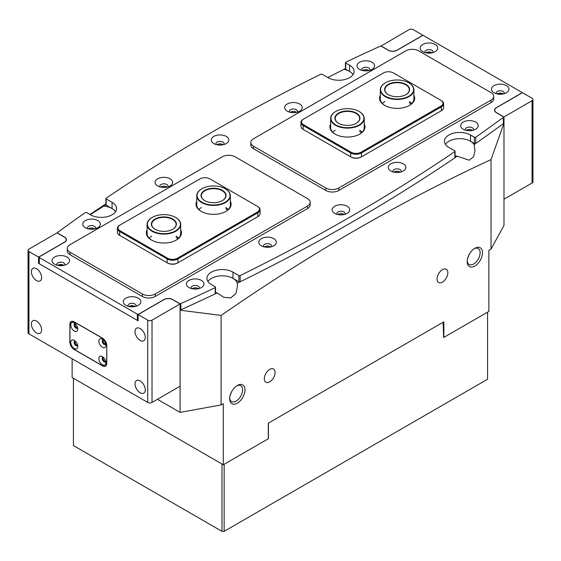 <?xml version="1.0" encoding="UTF-8"?>
<svg xmlns="http://www.w3.org/2000/svg" width="561" height="561" viewBox="0 0 561 561"><rect width="100%" height="100%" fill="white"/><g stroke="black" fill="none" stroke-linecap="round" stroke-linejoin="round"><path stroke-width="0.84" d="M435.161 44.48A8.78 5.07 0 0 0 422.742 44.48A8.78 5.07 0 0 0 422.742 51.647L422.742 51.647A8.78 5.07 0 0 0 435.161 51.647A8.78 5.07 0 0 0 435.161 44.48M432.819 52.615A4.046 2.335 0 0 0 432.994 51.928A4.046 2.335 0 0 0 431.809 50.273A4.046 2.335 0 0 0 427.405 49.768A4.046 2.335 0 0 0 424.901 51.928A4.046 2.335 0 0 0 425.084 52.615M425.841 52.804A4.046 2.335 180 0 1 431.809 52.643A4.046 2.335 180 0 1 432.061 52.804M67.004 257.029A8.78 5.07 0 0 0 54.585 257.029A8.78 5.07 0 0 0 54.585 264.196L54.585 264.196A8.78 5.07 0 0 0 67.004 264.196A8.78 5.07 0 0 0 67.004 257.029M64.662 265.164A4.046 2.335 0 0 0 64.838 264.476A4.046 2.335 0 0 0 63.652 262.829A4.046 2.335 0 0 0 59.249 262.324A4.046 2.335 0 0 0 56.745 264.476A4.046 2.335 0 0 0 56.927 265.164M63.905 265.353A4.046 2.335 0 0 0 63.652 265.199A4.046 2.335 0 0 0 57.685 265.353M371.999 62.243A8.78 5.07 0 0 0 359.587 62.243A8.78 5.07 0 0 0 359.58 69.41L359.58 69.41A8.78 5.07 0 0 0 371.999 69.41A8.78 5.07 0 0 0 371.999 62.243M369.713 70.363A4.123 2.377 0 0 0 369.916 69.627A4.123 2.377 0 0 0 368.703 67.944A4.123 2.377 0 0 0 364.215 67.432A4.123 2.377 0 0 0 361.67 69.627A4.123 2.377 0 0 0 361.866 70.363M362.602 70.546A4.123 2.377 180 0 1 368.703 70.377A4.123 2.377 180 0 1 368.977 70.546M226.251 136.414A8.78 5.07 0 0 0 213.832 136.414A8.78 5.07 0 0 0 213.832 143.588L213.832 143.588A8.78 5.07 0 0 0 226.251 143.588A8.78 5.07 0 0 0 226.251 136.414M223.965 144.535A4.123 2.377 0 0 0 224.162 143.805A4.123 2.377 0 0 0 222.955 142.122A4.123 2.377 0 0 0 218.46 141.603A4.123 2.377 0 0 0 215.915 143.805A4.123 2.377 0 0 0 216.118 144.535M216.855 144.724A4.123 2.377 180 0 1 222.955 144.549A4.123 2.377 180 0 1 223.229 144.724M299.665 104.002A8.78 5.07 0 0 0 287.246 104.002A8.78 5.07 0 0 0 287.246 111.169L287.246 111.169A8.78 5.07 0 0 0 299.665 111.169A8.78 5.07 0 0 0 299.665 104.002M297.379 112.123A4.123 2.377 0 0 0 297.575 111.394A4.123 2.377 0 0 0 296.369 109.711A4.123 2.377 0 0 0 291.881 109.192A4.123 2.377 0 0 0 289.336 111.394A4.123 2.377 0 0 0 289.532 112.123M290.268 112.312A4.123 2.377 180 0 1 296.369 112.137A4.123 2.377 180 0 1 296.643 112.312M97.768 220.564A8.78 5.07 0 0 0 85.356 220.564A8.78 5.07 0 0 0 85.356 227.731L85.356 227.731A8.78 5.07 0 0 0 97.768 227.731A8.78 5.07 0 0 0 97.768 220.564M95.489 228.685A4.123 2.377 0 0 0 95.686 227.955A4.123 2.377 0 0 0 94.479 226.272A4.123 2.377 0 0 0 89.984 225.753A4.123 2.377 0 0 0 87.439 227.955A4.123 2.377 0 0 0 87.642 228.685M88.379 228.874A4.123 2.377 180 0 1 94.479 228.699A4.123 2.377 180 0 1 94.753 228.874M170.109 178.805A8.78 5.07 0 0 0 157.69 178.805A8.78 5.07 0 0 0 157.69 185.971L157.69 185.971A8.78 5.07 0 0 0 170.109 185.971A8.78 5.07 0 0 0 170.109 178.805M167.823 186.925A4.123 2.377 0 0 0 168.019 186.189A4.123 2.377 0 0 0 166.813 184.506A4.123 2.377 0 0 0 162.318 183.994A4.123 2.377 0 0 0 159.78 186.189A4.123 2.377 0 0 0 159.976 186.925M160.712 187.108A4.123 2.377 180 0 1 166.813 186.939A4.123 2.377 180 0 1 167.087 187.108M506.415 85.616A8.78 5.07 0 0 0 493.996 85.616A8.78 5.07 0 0 0 493.996 92.782L493.996 92.782A8.78 5.07 0 0 0 506.415 92.782A8.78 5.07 0 0 0 506.415 85.616M504.073 93.75A4.046 2.335 0 0 0 504.255 93.063A4.046 2.335 0 0 0 503.07 91.415A4.046 2.335 0 0 0 498.659 90.91A4.046 2.335 0 0 0 496.162 93.063A4.046 2.335 0 0 0 496.338 93.75M497.095 93.939A4.046 2.335 180 0 1 503.07 93.785A4.046 2.335 180 0 1 503.315 93.939M138.258 298.172A8.78 5.07 0 0 0 125.839 298.172A8.78 5.07 0 0 0 125.839 305.338L125.839 305.338A8.78 5.07 0 0 0 138.258 305.338A8.78 5.07 0 0 0 138.258 298.172M135.916 306.306A4.046 2.335 0 0 0 136.099 305.619A4.046 2.335 0 0 0 134.913 303.964A4.046 2.335 0 0 0 130.503 303.459A4.046 2.335 0 0 0 128.006 305.619A4.046 2.335 0 0 0 128.181 306.306M135.159 306.495A4.046 2.335 0 0 0 134.913 306.334A4.046 2.335 0 0 0 128.939 306.495M475.644 122.081A8.78 5.07 0 0 0 463.232 122.081A8.78 5.07 0 0 0 463.232 129.247L463.232 129.247A8.78 5.07 0 0 0 475.644 129.247A8.78 5.07 0 0 0 475.644 122.081M473.358 130.201A4.123 2.377 0 0 0 473.561 129.465A4.123 2.377 0 0 0 472.355 127.782A4.123 2.377 0 0 0 467.86 127.27A4.123 2.377 0 0 0 465.314 129.465A4.123 2.377 0 0 0 465.511 130.201M466.247 130.39A4.123 2.377 180 0 1 472.355 130.215A4.123 2.377 180 0 1 472.621 130.39M347.168 206.231A8.78 5.07 0 0 0 334.749 206.231A8.78 5.07 0 0 0 334.749 213.397L334.749 213.397A8.78 5.07 0 0 0 347.168 213.397A8.78 5.07 0 0 0 347.168 206.231M344.882 214.351A4.123 2.377 0 0 0 345.085 213.615A4.123 2.377 0 0 0 343.872 211.932A4.123 2.377 0 0 0 339.384 211.42A4.123 2.377 0 0 0 336.838 213.615A4.123 2.377 0 0 0 337.035 214.351M337.771 214.533A4.123 2.377 180 0 1 343.872 214.365A4.123 2.377 180 0 1 344.145 214.533M403.31 163.84A8.78 5.07 0 0 0 390.891 163.84A8.78 5.07 0 0 0 390.891 171.014L390.891 171.014A8.78 5.07 0 0 0 403.31 171.014A8.78 5.07 0 0 0 403.31 163.84M401.024 171.961A4.123 2.377 0 0 0 401.22 171.231A4.123 2.377 0 0 0 400.014 169.548A4.123 2.377 0 0 0 395.526 169.029A4.123 2.377 0 0 0 392.981 171.231A4.123 2.377 0 0 0 393.177 171.961M393.913 172.15A4.123 2.377 180 0 1 400.014 171.975A4.123 2.377 180 0 1 400.288 172.15M201.42 280.402A8.78 5.07 0 0 0 189.001 280.402A8.78 5.07 0 0 0 189.001 287.576L189.001 287.576A8.78 5.07 0 0 0 201.42 287.576A8.78 5.07 0 0 0 201.42 280.402M199.134 288.522A4.123 2.377 0 0 0 199.33 287.793A4.123 2.377 0 0 0 198.124 286.11A4.123 2.377 0 0 0 193.629 285.591A4.123 2.377 0 0 0 191.084 287.793A4.123 2.377 0 0 0 191.287 288.522M192.023 288.712A4.123 2.377 180 0 1 198.124 288.536A4.123 2.377 180 0 1 198.398 288.712M273.754 238.642A8.78 5.07 0 0 0 261.335 238.642A8.78 5.07 0 0 0 261.335 245.809L261.335 245.809A8.78 5.07 0 0 0 273.754 245.809A8.78 5.07 0 0 0 273.754 238.642M271.468 246.763A4.123 2.377 0 0 0 271.664 246.027A4.123 2.377 0 0 0 270.458 244.344A4.123 2.377 0 0 0 265.97 243.832A4.123 2.377 0 0 0 263.425 246.027A4.123 2.377 0 0 0 263.621 246.763M264.357 246.952A4.123 2.377 180 0 1 270.458 246.777A4.123 2.377 180 0 1 270.732 246.952M349.594 71.436L349.594 65.202A15.266 8.815 0 0 1 354.068 71.436A15.266 8.815 0 0 1 344.643 79.578A15.266 8.815 0 0 1 328.003 77.67L322.112 74.262A0.919 0.526 0 0 0 320.864 74.234A1908.55 1101.888 0 0 0 106.134 198.215A0.919 0.526 0 0 0 105.91 198.559A0.919 0.526 0 0 0 106.183 198.931L112.074 202.332A15.266 8.815 180 0 1 116.548 208.566A15.266 8.815 180 0 1 107.123 216.714A15.266 8.815 180 0 1 90.482 214.8L86.611 212.563A0.919 0.526 0 0 0 85.258 212.605A1908.55 1101.888 0 0 0 57.622 232.443A0.919 0.526 0 0 0 57.432 232.773A0.919 0.526 0 0 0 57.699 233.145L64.683 237.177A6.108 3.527 180 0 1 66.471 239.673A6.108 3.527 180 0 1 64.683 242.163L39.312 256.812A0.919 0.526 0 0 0 39.039 257.183A0.919 0.526 0 0 0 39.312 257.562L39.312 263.796L137.34 320.394L137.34 314.16A0.919 0.526 0 0 0 138.637 314.16L164.008 299.511A6.108 3.527 180 0 1 172.641 299.511L179.625 303.543A0.919 0.526 0 0 0 180.838 303.585A1908.55 1101.888 0 0 0 215.207 287.632A0.919 0.526 0 0 0 215.543 287.225A0.919 0.526 0 0 0 215.277 286.846L211.406 284.609A15.266 8.815 180 0 1 206.932 278.382A15.266 8.815 180 0 1 216.357 270.234A15.266 8.815 180 0 1 232.997 272.148L238.888 275.549A0.919 0.526 0 0 0 240.136 275.577A1908.55 1101.888 0 0 0 454.866 151.603A0.919 0.526 0 0 0 455.09 151.26A0.919 0.526 0 0 0 454.817 150.888L448.926 147.48A15.266 8.815 0 0 1 444.452 141.246A15.266 8.815 0 0 1 453.877 133.104A15.266 8.815 0 0 1 470.518 135.012L474.389 137.249A0.919 0.526 0 0 0 475.742 137.214A1908.55 1101.888 0 0 0 503.378 117.368A0.919 0.526 0 0 0 503.568 117.046A0.919 0.526 0 0 0 503.301 116.667L496.317 112.635A6.108 3.527 180 0 1 494.529 110.145A6.108 3.527 180 0 1 496.317 107.649L521.688 93A0.919 0.526 0 0 0 521.961 92.628A0.919 0.526 0 0 0 521.688 92.256L423.66 35.659A0.919 0.526 0 0 0 422.363 35.659L396.992 50.308A6.108 3.527 180 0 1 388.359 50.308L381.375 46.275A0.919 0.526 0 0 0 380.162 46.233A1908.55 1101.888 0 0 0 345.793 62.187A0.919 0.526 0 0 0 345.457 62.594A0.919 0.526 0 0 0 345.723 62.965L345.723 69.199L349.594 71.436A15.266 8.815 180 0 1 353.079 74.55A15.266 8.815 0 0 0 349.594 71.436A15.266 8.815 0 0 0 343.872 69.354A1908.55 1101.888 180 0 1 345.457 68.603M39.312 257.562L137.34 314.16M138.097 320.541A0.919 0.526 180 0 1 137.34 320.394M39.312 263.796A0.919 0.526 180 0 1 39.039 263.418L39.039 257.183M90.314 214.702L103.736 206.097A15.266 8.815 0 0 1 112.074 208.566A15.266 8.815 0 0 1 115.559 211.686A15.266 8.815 0 0 0 112.074 208.566L106.183 205.165A0.919 0.526 180 0 1 105.91 204.786L105.91 198.559M345.723 69.199A0.919 0.526 180 0 1 345.457 68.828L345.457 62.594M503.568 117.046L503.568 123.28A0.919 0.526 180 0 1 503.378 123.602L503.378 117.368M475.742 137.214L475.742 143.448A1908.55 1101.888 0 0 0 503.378 123.602M475.742 143.448A0.919 0.526 180 0 1 474.389 143.483L474.389 137.249M475.567 143.539A1908.55 1101.888 0 0 1 474.122 144.556A15.266 8.815 0 0 0 470.518 141.246A15.266 8.815 0 0 0 445.441 144.366A15.266 8.815 180 0 1 470.518 141.246L474.389 143.483M455.09 151.26L455.09 157.494A0.919 0.526 180 0 1 454.866 157.837L454.866 151.603M240.136 275.577L240.136 281.811A1908.55 1101.888 0 0 0 454.866 157.837M240.136 281.811A0.919 0.526 180 0 1 238.888 281.783L232.997 278.382A15.266 8.815 0 0 0 207.921 281.496A15.266 8.815 0 0 1 232.997 278.382L232.997 272.148M215.543 287.225L215.543 293.452A0.919 0.526 180 0 1 215.207 293.866L215.207 287.632M180.838 303.585L180.838 309.819A1908.55 1101.888 0 0 0 215.207 293.866M180.838 309.819A0.919 0.526 180 0 1 180.095 309.917M349.594 65.202L345.723 62.965M409.313 101.555A16.795 9.698 180 0 1 411.816 103.54M359.65 130.229A16.795 9.698 180 0 1 362.154 132.207M413.899 95.279A17.559 10.14 180 0 1 409.516 105.405A17.559 10.14 180 0 1 384.685 105.405L384.685 105.405A17.559 10.14 180 0 1 380.309 95.279M409.242 105.559A16.795 9.698 0 0 0 413.899 98.862L413.899 89.76A16.795 9.698 180 0 1 403.527 98.722A16.795 9.698 180 0 1 385.225 96.618A16.795 9.698 180 0 1 380.309 89.76A16.795 9.698 180 0 1 385.225 82.902A16.795 9.698 180 0 1 385.337 82.846M364.236 123.953A17.559 10.14 180 0 1 359.853 134.079A17.559 10.14 180 0 1 335.022 134.079L335.022 134.079A17.559 10.14 180 0 1 330.639 123.953M359.58 134.233A16.795 9.698 0 0 0 364.236 127.536L364.236 118.434A16.795 9.698 180 0 1 353.865 127.389A16.795 9.698 180 0 1 335.562 125.292A16.795 9.698 180 0 1 330.639 118.434A16.795 9.698 180 0 1 335.562 111.576A16.795 9.698 180 0 1 335.667 111.513M300.934 122.424L300.934 126.288A7.637 4.411 0 0 0 303.171 129.402L303.606 129.654A7.027 4.053 180 0 1 303.599 129.647L350.674 156.828A7.637 4.411 0 0 0 361.473 156.828L441.367 110.706A7.637 4.411 0 0 0 443.604 107.586L443.604 103.722A7.637 4.411 180 0 1 441.367 106.842L361.473 152.964A7.637 4.411 180 0 1 350.674 152.964L303.171 125.538A7.637 4.411 180 0 1 300.934 122.424A7.637 4.411 180 0 1 303.171 119.304L303.606 119.058A7.027 4.053 0 0 0 303.606 124.794L351.109 152.22A7.027 4.053 0 0 0 361.039 152.22L440.932 106.092A7.027 4.053 0 0 0 440.932 100.356L393.429 72.93A7.027 4.053 0 0 0 383.5 72.93L303.171 119.304M440.939 110.952A7.027 4.053 180 0 1 440.932 110.952L441.367 110.706L440.932 110.952L441.367 110.706L441.367 106.842L440.932 106.092M361.039 152.22L361.473 152.964L361.473 156.828L361.039 157.08A7.027 4.053 180 0 1 351.109 157.08L350.674 156.828L350.674 152.964L351.109 152.22M441.367 100.608L440.932 100.356L441.367 100.608A7.637 4.411 180 0 1 443.604 103.722M330.639 118.434L330.639 127.536A16.795 9.698 0 0 0 335.296 134.233M332.722 132.207A16.795 9.698 180 0 1 335.226 130.229M380.309 89.76L380.309 98.862A16.795 9.698 0 0 0 384.958 105.559M382.385 103.54A16.795 9.698 180 0 1 384.888 101.555M235.157 156.828A9.158 5.287 0 0 0 222.198 156.828L69.971 244.722A9.158 5.287 0 0 0 67.285 248.46A9.158 5.287 0 0 0 69.971 252.198L142.305 293.964A9.158 5.287 0 0 0 155.264 293.964L307.491 206.076A9.158 5.287 0 0 0 310.177 202.332A9.158 5.287 0 0 0 307.491 198.594L235.157 156.828M67.285 248.46L67.285 250.949A9.158 5.287 0 0 0 69.971 254.694L142.305 296.453A9.158 5.287 0 0 0 155.264 296.453L307.491 208.566A9.158 5.287 0 0 0 310.177 204.828L310.177 202.332M70.777 324.973A4.965 2.868 -120 0 0 74.29 331.053A4.965 2.868 -120 0 0 77.797 329.026A4.965 2.868 -120 0 0 74.29 322.947A4.965 2.868 -120 0 0 70.777 324.973M75.265 323.669A2.595 1.501 -120 0 0 74.662 323.788A2.595 1.501 -120 0 0 74.129 324.973A2.595 1.501 -120 0 0 75.258 327.582A2.595 1.501 -120 0 0 77.264 328.283A2.595 1.501 -120 0 0 77.656 327.82M77.481 328.101A2.595 1.501 60 0 1 75.588 327.126A2.595 1.501 60 0 1 74.613 324.693A2.595 1.501 60 0 1 74.929 323.683M70.777 342.427A4.965 2.868 -120 0 0 74.29 348.507A4.965 2.868 -120 0 0 77.797 346.481A4.965 2.868 -120 0 0 74.29 340.401A4.965 2.868 -120 0 0 70.777 342.427M75.265 341.123A2.595 1.501 -120 0 0 74.662 341.235A2.595 1.501 -120 0 0 74.129 342.427A2.595 1.501 -120 0 0 75.258 345.036A2.595 1.501 -120 0 0 77.264 345.737A2.595 1.501 -120 0 0 77.656 345.274M77.481 345.555A2.595 1.501 60 0 1 75.588 344.58A2.595 1.501 60 0 1 74.613 342.147A2.595 1.501 60 0 1 74.929 341.137M98.848 358.633A4.965 2.868 -120 0 0 102.361 364.713A4.965 2.868 -120 0 0 105.868 362.687A4.965 2.868 -120 0 0 102.361 356.607A4.965 2.868 -120 0 0 98.848 358.633M103.336 357.329A2.595 1.501 -120 0 0 102.733 357.441A2.595 1.501 -120 0 0 102.2 358.633A2.595 1.501 -120 0 0 103.329 361.242A2.595 1.501 -120 0 0 105.328 361.943A2.595 1.501 -120 0 0 105.727 361.48M105.552 361.761A2.595 1.501 60 0 1 103.659 360.786A2.595 1.501 60 0 1 102.684 358.353A2.595 1.501 60 0 1 103 357.343M98.848 341.179A4.965 2.868 -120 0 0 102.361 347.259A4.965 2.868 -120 0 0 105.868 345.232A4.965 2.868 -120 0 0 102.361 339.153A4.965 2.868 -120 0 0 98.848 341.179M103.336 339.875A2.595 1.501 -120 0 0 102.733 339.994A2.595 1.501 -120 0 0 102.2 341.179A2.595 1.501 -120 0 0 103.329 343.795A2.595 1.501 -120 0 0 105.328 344.489A2.595 1.501 -120 0 0 105.727 344.026M105.552 344.307A2.595 1.501 60 0 1 103.659 343.339A2.595 1.501 60 0 1 102.684 340.899A2.595 1.501 60 0 1 103 339.889M106.681 345.695A6.108 3.527 -120 0 0 102.361 338.22L74.29 322.014A6.108 3.527 -120 0 0 71.233 321.712A6.108 3.527 -120 0 0 69.971 324.503L69.971 341.958A6.108 3.527 -120 0 0 74.29 349.44L102.361 365.646A6.108 3.527 -120 0 0 105.412 365.947A6.108 3.527 -120 0 0 106.681 363.149L106.786 345.639A6.108 3.527 -120 0 0 102.467 338.157L74.178 321.825A6.108 3.527 -120 0 0 71.128 321.523A6.108 3.527 -120 0 0 69.866 324.321L69.866 342.021A6.108 3.527 -120 0 0 74.178 349.503L102.467 365.835A6.108 3.527 -120 0 0 105.524 366.137A6.108 3.527 -120 0 0 106.786 363.339L106.786 345.639M418.695 50.869A9.158 5.287 0 0 0 405.736 50.869L253.509 138.756A9.158 5.287 0 0 0 250.823 142.494A9.158 5.287 0 0 0 253.509 146.232L325.843 187.998A9.158 5.287 0 0 0 338.802 187.998L491.029 100.11A9.158 5.287 0 0 0 493.715 96.366A9.158 5.287 0 0 0 491.029 92.628L418.695 50.869M250.823 142.494L250.823 144.99A9.158 5.287 0 0 0 253.509 148.728L325.843 190.488A9.158 5.287 0 0 0 338.802 190.488L491.029 102.6A9.158 5.287 0 0 0 493.715 98.862L493.715 96.366M225.774 207.521A16.795 9.698 180 0 1 228.278 209.498M176.112 236.195A16.795 9.698 180 0 1 178.615 238.173M230.361 201.245A17.559 10.14 180 0 1 225.978 211.371A17.559 10.14 180 0 1 201.147 211.371L201.147 211.371A17.559 10.14 180 0 1 196.764 201.245M225.704 211.525A16.795 9.698 0 0 0 230.361 204.828L230.361 195.726A16.795 9.698 0 0 0 225.438 188.868L225.22 188.741A16.486 9.523 180 0 1 225.22 188.748A16.486 9.523 180 0 1 225.22 202.205A16.486 9.523 180 0 1 201.904 202.205A16.486 9.523 180 0 1 201.904 188.748A16.486 9.523 180 0 1 225.22 188.741L225.438 188.868M180.691 229.919A17.559 10.14 180 0 1 176.315 240.045A17.559 10.14 180 0 1 151.484 240.045L151.484 240.045A17.559 10.14 180 0 1 147.101 229.919M176.042 240.199A16.795 9.698 0 0 0 180.691 233.502L180.691 224.4A16.795 9.698 0 0 0 175.775 217.542L175.558 217.416A16.486 9.523 180 0 1 175.558 230.88A16.486 9.523 180 0 1 152.241 230.88A16.486 9.523 180 0 1 152.241 217.416A16.486 9.523 180 0 1 175.558 217.416L175.775 217.542M117.396 228.39L117.396 232.254A7.637 4.411 0 0 0 119.633 235.368L120.068 235.62A7.027 4.053 180 0 1 120.061 235.613L167.136 262.793A7.637 4.411 0 0 0 177.935 262.793L257.829 216.672A7.637 4.411 0 0 0 260.066 213.552L260.066 209.688A7.637 4.411 180 0 1 257.829 212.808L177.935 258.93A7.637 4.411 180 0 1 167.136 258.93L119.633 231.504A7.637 4.411 180 0 1 117.396 228.39A7.637 4.411 180 0 1 119.633 225.27L120.068 225.024A7.027 4.053 0 0 0 120.068 230.76L167.571 258.186A7.027 4.053 0 0 0 177.5 258.186L257.394 212.058A7.027 4.053 0 0 0 257.394 206.322L209.891 178.896A7.027 4.053 0 0 0 199.961 178.896L119.633 225.27M257.401 216.918A7.027 4.053 180 0 1 257.394 216.918L257.829 216.672L257.394 216.918L257.829 216.672L257.829 212.808L257.394 212.058M177.5 258.186L177.935 258.93L177.935 262.793L177.5 263.046A7.027 4.053 180 0 1 167.571 263.046L167.136 262.793L167.136 258.93L167.571 258.186M257.829 206.574L257.394 206.322L257.829 206.574A7.637 4.411 180 0 1 260.066 209.688M152.129 217.479A16.795 9.698 0 0 0 152.024 217.542A16.795 9.698 0 0 0 147.101 224.4L147.101 233.502A16.795 9.698 0 0 0 151.758 240.199M149.184 238.173A16.795 9.698 180 0 1 151.687 236.195M201.799 188.805A16.795 9.698 0 0 0 201.687 188.868A16.795 9.698 0 0 0 196.764 195.726L196.764 204.828A16.795 9.698 0 0 0 201.42 211.525M198.846 209.498A16.795 9.698 180 0 1 201.35 207.521M388.247 94.62L388.247 94.62A12.517 7.23 180 0 1 388.247 84.402A12.517 7.23 180 0 1 405.954 84.402A12.517 7.23 180 0 1 405.954 94.62A12.517 7.23 180 0 1 388.247 94.62M405.841 94.683A12.216 7.055 0 0 0 409.313 89.76A12.216 7.055 0 0 0 405.736 84.774A12.216 7.055 0 0 0 392.427 83.245A12.216 7.055 0 0 0 384.888 89.76A12.216 7.055 0 0 0 388.359 94.683M408.976 82.902L408.759 82.783A16.486 9.523 0 0 0 385.442 82.783A16.486 9.523 0 0 0 385.442 96.247A16.486 9.523 0 0 0 408.759 96.247A16.486 9.523 0 0 0 408.759 82.783L408.976 82.902A16.795 9.698 180 0 1 413.899 89.76M338.585 123.294L338.585 123.294A12.517 7.23 180 0 1 338.585 113.077A12.517 7.23 180 0 1 356.291 113.077A12.517 7.23 180 0 1 356.291 123.294A12.517 7.23 180 0 1 338.585 123.294M356.179 123.357A12.216 7.055 0 0 0 359.65 118.434A12.216 7.055 0 0 0 356.074 113.448A12.216 7.055 0 0 0 342.764 111.919A12.216 7.055 0 0 0 335.226 118.434A12.216 7.055 0 0 0 338.697 123.357M359.313 111.576L359.096 111.45A16.486 9.523 0 0 0 335.78 111.45A16.486 9.523 0 0 0 335.78 124.914A16.486 9.523 0 0 0 359.096 124.914A16.486 9.523 0 0 0 359.096 111.45L359.313 111.576A16.795 9.698 180 0 1 364.236 118.434M155.046 229.26A12.517 7.23 0 0 0 172.753 229.26A12.517 7.23 0 0 0 172.753 219.035A12.517 7.23 0 0 0 155.046 219.035A12.517 7.23 0 0 0 155.046 229.26L155.046 229.26M155.159 229.323A12.216 7.055 180 0 1 151.687 224.4A12.216 7.055 180 0 1 159.226 217.885A12.216 7.055 180 0 1 172.536 219.414A12.216 7.055 180 0 1 176.112 224.4A12.216 7.055 180 0 1 172.641 229.323M147.101 224.4A16.795 9.698 0 0 0 152.024 231.258A16.795 9.698 0 0 0 170.327 233.355A16.795 9.698 0 0 0 180.691 224.4M204.709 200.586A12.517 7.23 0 0 0 222.415 200.586A12.517 7.23 0 0 0 222.415 190.368A12.517 7.23 0 0 0 204.709 190.368A12.517 7.23 0 0 0 204.709 200.586L204.709 200.586M204.821 200.649A12.216 7.055 180 0 1 201.35 195.726A12.216 7.055 180 0 1 208.888 189.211A12.216 7.055 180 0 1 222.198 190.74A12.216 7.055 180 0 1 225.774 195.726A12.216 7.055 180 0 1 222.303 200.649M196.764 195.726A16.795 9.698 0 0 0 201.687 202.584A16.795 9.698 0 0 0 219.989 204.688A16.795 9.698 0 0 0 230.361 195.726M503.988 116.94L503.988 199.218L532.052 183.012L532.052 100.735L503.988 116.94L496.534 112.635A6.108 3.527 180 0 1 494.746 110.145A6.108 3.527 180 0 1 496.534 107.649L522.445 92.691L532.052 98.238A3.05 1.76 0 0 1 532.95 99.486A3.05 1.76 0 0 1 532.052 100.735M380.905 45.883L388.359 50.181A6.108 3.527 180 0 0 396.992 50.181L422.903 35.224L413.296 29.67A3.05 1.76 0 0 0 408.976 29.67L380.905 46.128M532.95 99.486L532.95 181.764A3.05 1.76 180 0 1 532.052 183.012M431.178 52.965A3.205 1.851 0 0 0 426.725 52.965M502.439 94.101A3.205 1.851 0 0 0 497.979 94.101M63.021 265.514A3.205 1.851 0 0 0 58.561 265.514M134.275 306.657A3.205 1.851 0 0 0 129.822 306.657M135.019 331.516A7.251 4.186 -120 0 0 138.181 338.816A7.251 4.186 -120 0 0 143.77 340.758A7.251 4.186 -120 0 0 145.278 337.442A7.251 4.186 -120 0 0 142.108 330.141A7.251 4.186 -120 0 0 136.519 328.199A7.251 4.186 -120 0 0 135.019 331.516M135.019 383.878A7.251 4.186 -120 0 0 138.181 391.178A7.251 4.186 -120 0 0 143.77 393.121A7.251 4.186 -120 0 0 145.278 389.797A7.251 4.186 -120 0 0 142.108 382.504A7.251 4.186 -120 0 0 136.519 380.554A7.251 4.186 -120 0 0 135.019 383.878M31.374 271.678A7.251 4.186 -120 0 0 34.537 278.978A7.251 4.186 -120 0 0 40.126 280.921A7.251 4.186 -120 0 0 41.633 277.597A7.251 4.186 -120 0 0 38.464 270.304A7.251 4.186 -120 0 0 32.875 268.361A7.251 4.186 -120 0 0 31.374 271.678M31.374 324.041A7.251 4.186 -120 0 0 34.537 331.334A7.251 4.186 -120 0 0 40.126 333.283A7.251 4.186 -120 0 0 41.633 329.959A7.251 4.186 -120 0 0 38.464 322.659A7.251 4.186 -120 0 0 32.875 320.717A7.251 4.186 -120 0 0 31.374 324.041M103.708 340.247A1.907 1.101 -120 0 0 103.568 340.303A1.907 1.101 -120 0 0 103.168 341.179A1.907 1.101 -120 0 0 104.002 343.101A1.907 1.101 -120 0 0 105.475 343.613A1.907 1.101 -120 0 0 105.601 343.514M103.708 357.701A1.907 1.101 -120 0 0 103.568 357.757A1.907 1.101 -120 0 0 103.168 358.633A1.907 1.101 -120 0 0 104.002 360.555A1.907 1.101 -120 0 0 105.475 361.067A1.907 1.101 -120 0 0 105.601 360.968M75.637 324.041A1.907 1.101 -120 0 0 75.497 324.097A1.907 1.101 -120 0 0 75.097 324.973A1.907 1.101 -120 0 0 75.931 326.895A1.907 1.101 -120 0 0 77.404 327.407A1.907 1.101 -120 0 0 77.53 327.308M75.637 341.495A1.907 1.101 -120 0 0 75.497 341.551A1.907 1.101 -120 0 0 75.097 342.427A1.907 1.101 -120 0 0 75.931 344.349A1.907 1.101 -120 0 0 77.404 344.861A1.907 1.101 -120 0 0 77.53 344.763M152.024 320.142L152.024 402.419A3.05 1.76 180 0 1 147.704 402.419L147.704 320.142A3.05 1.76 0 0 0 152.024 320.142L180.095 303.936L172.641 299.637A6.108 3.527 180 0 0 164.008 299.637L164.008 299.511M66.254 240.599L66.254 239.673A6.108 3.527 180 0 0 64.466 237.177L57.012 232.878L28.948 249.084A3.05 1.76 0 0 0 28.05 250.332A3.05 1.76 0 0 0 28.948 251.573L28.948 333.858A3.05 1.76 180 0 1 28.05 332.61L28.05 250.332M66.254 239.673A6.108 3.527 180 0 1 64.466 242.163L38.555 257.12L28.948 251.573M28.948 333.858L147.704 402.419M152.024 402.419L180.095 386.213L180.095 303.936M147.704 320.142L138.097 314.595L164.008 299.637M38.555 257.12L38.555 263.354L138.097 320.829L138.097 314.595M39.039 263.074L38.555 263.354M237.317 385.47L237.317 385.47A10.841 6.262 -60 0 1 244.982 389.895A10.841 6.262 -60 0 1 237.317 403.17A10.841 6.262 -60 0 1 229.652 398.745A10.841 6.262 -60 0 1 237.317 385.47L237.317 385.47M229.673 398.015A9.158 5.287 120 0 0 231.546 401.564A9.158 5.287 120 0 0 236.125 401.115A9.158 5.287 120 0 0 242.114 393.044A9.158 5.287 120 0 0 240.704 385.702A9.158 5.287 120 0 0 236.693 385.856M474.837 248.334L474.837 248.334A10.841 6.262 -60 0 1 482.502 252.759A10.841 6.262 -60 0 1 474.837 266.04A10.841 6.262 -60 0 1 467.173 261.615A10.841 6.262 -60 0 1 474.837 248.334L474.837 248.334M467.194 260.886A9.158 5.287 120 0 0 469.066 264.434A9.158 5.287 120 0 0 473.645 263.979A9.158 5.287 120 0 0 479.634 255.907A9.158 5.287 120 0 0 478.224 248.565A9.158 5.287 120 0 0 474.213 248.719M466.401 130.418A3.969 2.293 180 0 1 472.243 130.278A3.969 2.293 180 0 1 472.474 130.418M470.153 130.72A3.205 1.851 0 0 0 468.723 130.72M362.757 70.581A3.969 2.293 180 0 1 368.598 70.441A3.969 2.293 180 0 1 368.829 70.581M366.508 70.875A3.205 1.851 0 0 0 365.078 70.875M290.423 112.347A3.969 2.293 180 0 1 296.264 112.2A3.969 2.293 180 0 1 296.489 112.347M294.167 112.642A3.205 1.851 0 0 0 292.744 112.642M394.067 172.185A3.969 2.293 180 0 1 399.909 172.038A3.969 2.293 180 0 1 400.133 172.185M397.812 172.479A3.205 1.851 0 0 0 396.389 172.479M337.925 214.568A3.969 2.293 180 0 1 343.767 214.428A3.969 2.293 180 0 1 343.998 214.568M341.67 214.863A3.205 1.851 0 0 0 340.247 214.863M217.002 144.759A3.969 2.293 180 0 1 222.85 144.612A3.969 2.293 180 0 1 223.075 144.759M220.754 145.054A3.205 1.851 0 0 0 219.33 145.054M160.867 187.143A3.969 2.293 180 0 1 166.708 187.002A3.969 2.293 180 0 1 166.933 187.143M164.611 187.437A3.205 1.851 0 0 0 163.188 187.437M264.512 246.98A3.969 2.293 180 0 1 270.353 246.84A3.969 2.293 180 0 1 270.577 246.98M268.256 247.275A3.205 1.851 0 0 0 266.833 247.275M192.171 288.747A3.969 2.293 180 0 1 198.019 288.599A3.969 2.293 180 0 1 198.243 288.747M195.922 289.041A3.205 1.851 0 0 0 194.492 289.041M88.526 228.909A3.969 2.293 180 0 1 94.367 228.762A3.969 2.293 180 0 1 94.599 228.909M92.277 229.204A3.205 1.851 0 0 0 90.847 229.204M269.701 381.852A7.637 4.411 120 0 0 274.694 375.127A7.637 4.411 120 0 0 273.523 369.005A7.637 4.411 120 0 0 269.701 369.383A7.637 4.411 120 0 0 264.715 376.115A7.637 4.411 120 0 0 265.886 382.23A7.637 4.411 120 0 0 269.701 381.852M231.546 391.823L229.982 395.961M442.447 282.12A7.637 4.411 120 0 0 447.433 275.395A7.637 4.411 120 0 0 446.261 269.273A7.637 4.411 120 0 0 442.447 269.652A7.637 4.411 120 0 0 437.461 276.384A7.637 4.411 120 0 0 438.632 282.499A7.637 4.411 120 0 0 442.447 282.12M469.066 254.694L467.502 258.824M327.806 77.551L343.872 69.354M72.131 358.788L72.131 377.49L223.278 464.753L268.298 438.765L268.298 423.176L443.849 321.825L443.849 337.413L488.869 311.418L488.869 250.332L491.029 249.084L503.988 225.396L503.988 123.21L503.568 122.929M491.029 249.084L491.029 159.59C400.519 201.525 310.549 253.467 221.118 315.422L180.095 310.212L180.095 412.398L157.424 399.306M105.91 203.832L89.956 214.498M103.736 206.097A1908.55 1101.888 180 0 1 105.91 204.625M180.095 310.135A1908.55 1101.888 0 0 0 180.635 309.889M215.375 293.761A1908.55 1101.888 0 0 0 217.128 292.926A15.266 8.815 0 0 1 215.543 292.547M239.933 281.888A1908.55 1101.888 0 0 1 237.268 283.193A15.266 8.815 0 0 0 232.997 278.382M454.866 157.809A1908.55 1101.888 0 0 0 457.264 156.182A15.266 8.815 0 0 1 455.09 155.881M503.498 123.483A1908.55 1101.888 0 0 0 503.946 123.154M221.118 315.422L221.118 404.916L223.278 403.668L223.278 464.753M237.268 283.193L237.471 286.25L235.915 293.487L230.76 297.919L223.622 297.274L217.128 292.926M474.122 144.556L474.992 150.664L473.575 156.828L469.122 160.222L457.264 156.182M180.095 412.398L221.118 404.916M491.029 159.59L503.988 123.21M443.309 337.098L443.849 337.413M411.164 104.157A16.795 9.698 0 0 0 409.313 102.803M361.501 132.831A16.795 9.698 0 0 0 359.65 131.477M177.963 238.797A16.795 9.698 0 0 0 176.112 237.443M227.626 210.123A16.795 9.698 0 0 0 225.774 208.769M221.981 464.01L73.428 378.24L73.428 445.56L221.981 531.33L221.981 464.01M443.632 337.287L443.092 322.266M487.572 312.168L487.572 379.236L224.141 531.33L221.981 531.33M224.141 464.256L224.141 531.33M268.41 423.366L268.41 438.45M470.518 141.246L470.518 135.012M238.888 281.783L238.888 275.549M112.074 208.566L112.074 202.332M106.183 198.931L106.183 205.165M303.606 124.794L303.171 125.538L303.171 129.402L303.606 129.654M361.039 157.08L361.473 156.828M307.491 208.566L307.491 206.076M155.264 296.453L155.264 293.964M142.305 296.453L142.305 293.964M69.971 254.694L69.971 252.198M491.029 102.6L491.029 100.11M338.802 190.488L338.802 187.998M325.843 190.488L325.843 187.998M253.509 148.728L253.509 146.232M120.068 230.76L119.633 231.504L119.633 235.368L120.068 235.62M177.5 263.046L177.935 262.793M71.233 321.712L72.039 321.243M105.412 365.947L106.218 365.484M494.746 111.071L494.746 110.145"/></g></svg>
